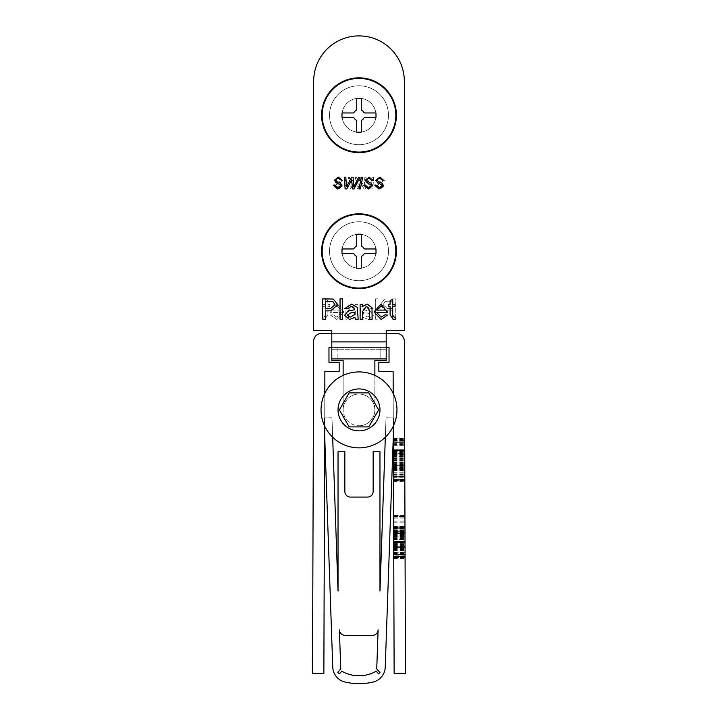 <?xml version="1.0" encoding="UTF-8"?>
<svg xmlns="http://www.w3.org/2000/svg" width="718" height="718" viewBox="0 0 718 718"><rect width="100%" height="100%" fill="white"/><g stroke="black" fill="none" stroke-linecap="round" stroke-linejoin="round"><path stroke-width="0.54" stroke-dasharray="3.59 2.69" d="M393.644 526.886L393.742 556.899L393.644 526.895L404.979 526.859L405.078 556.306L404.979 526.303L405.078 557.895L404.988 528.825L405.087 558.658L404.943 516.96L405.078 558.128L404.979 526.886L393.644 526.922L393.751 558.101L393.608 517.005L393.751 558.703L393.608 516.646L393.742 557.339L393.644 526.922L404.979 526.895L393.644 526.895L404.979 526.85M405.078 555.831L393.742 555.876L405.078 555.885M393.742 556.082L393.608 515.389L393.742 556.63L393.724 550.724L393.742 556.082L405.078 556.037L404.943 515.353L405.078 556.594L405.06 550.688L405.078 556.046L393.742 556.082M393.608 515.389L404.943 515.353L393.608 515.398M393.356 440.664L393.491 481.356L393.356 440.664L404.692 440.619L404.826 481.32L404.692 440.619M393.356 440.457L393.491 481.15L393.356 440.457L404.692 440.421L404.826 481.114L404.692 440.421M393.455 469.922L404.79 469.886L393.455 469.94M393.491 479.938L393.392 450.949L393.491 479.947L404.817 479.902L404.728 450.913L404.817 479.911L393.491 479.947M393.392 450.949L393.491 480.719L393.347 438.779L393.491 480.378L393.392 450.958L404.728 450.913L404.826 480.683L404.719 450.464L404.826 480.548L404.728 450.922L393.392 450.958L404.728 450.931M393.365 442.36L393.374 445.716L393.365 442.396L404.692 442.324L404.683 439.03L404.71 445.636L404.692 442.324L393.365 442.378L404.692 442.36L404.683 439.066L404.71 445.672L404.692 442.36L393.365 442.423M393.347 438.779L404.683 438.743L404.817 479.983L404.683 438.743L393.347 438.788M393.491 479.705L393.392 450.249L393.491 479.723L404.817 479.669L404.719 450.213L404.817 479.678L393.491 479.723M393.392 450.724L404.728 450.68L404.817 479.642L404.719 450.096L404.746 456.011L404.728 450.644L393.392 450.733M404.979 527.694L393.644 527.73L393.608 516.054L393.661 531.338L393.644 527.73L404.979 527.712L404.943 516.018L405.078 556.71L404.979 527.694L393.644 527.784L404.979 527.739M393.742 556.737L393.661 531.311L393.742 556.746L405.078 556.701L404.943 516.502L405.078 557.653L405.033 542.44L405.078 556.71L393.742 556.746L393.644 526.752L393.742 557.572L393.697 542.476L393.742 556.755L405.078 556.71M393.661 531.311L404.988 531.302M393.608 516.054L404.943 516.018L393.608 516.062M393.742 556.917L405.078 556.881M393.742 556.989L405.078 556.953L393.742 556.98M393.608 516.538L393.751 557.689L393.608 516.538L404.943 516.511L393.608 516.538M405.078 557.186L393.742 557.222L405.078 557.195M405.078 557.823L393.751 557.859L405.078 557.814M405.078 557.94L393.751 557.985L405.078 557.994M393.482 479.121L393.347 438.438L393.482 479.202L393.437 465.776L393.482 479.139L404.817 479.085L404.683 438.402L404.817 479.166L404.772 465.74L404.817 479.094L393.482 479.139M393.617 517.902L393.751 558.595L393.617 517.902L404.943 517.857L405.087 558.559L404.943 517.857M393.715 547.367L405.042 547.331L393.715 547.376M393.652 528.349L404.979 528.295L404.943 516.601L404.997 531.885L404.979 528.286L393.652 528.349L404.979 528.331M393.608 516.646L404.943 516.601L393.608 516.655M393.123 371.359L394.137 673.43L405.464 673.385L404.36 341.301A7.934 7.934 0 0 0 396.426 333.394L321.574 333.394A7.934 7.934 0 0 0 313.64 341.301L312.536 673.385L323.863 673.43L324.877 371.359L339.165 371.359L339.165 362.294L328.97 362.294L328.97 347.557L389.03 347.557L389.03 362.294L378.835 362.294L378.835 371.359L393.123 371.359M393.204 393.41L393.311 426.151M393.491 480.656L404.826 480.62L393.491 480.647M404.826 480.674L393.491 480.71L404.826 480.683M393.751 558.155L393.697 542.44L393.751 558.164L405.078 558.128L393.751 558.155M393.652 529.031L404.988 528.995L393.652 529.049M393.617 518.1L393.751 558.801L393.617 518.1L404.952 518.064L405.087 558.757L404.952 518.064M393.715 547.619L393.644 526.222L393.733 552.663L393.715 547.619L405.051 547.574L405.078 556.19L404.979 526.186L405.06 552.627L405.051 547.574L393.715 547.583L405.051 547.529M393.742 556.665L393.644 527.209L393.742 556.683L405.078 556.63L404.979 527.174L405.078 556.638L393.742 556.683M393.644 527.685L404.979 527.658M393.742 556.441L393.608 515.757L393.742 556.522L393.652 530.548L393.742 556.45L405.078 556.405L404.943 515.721L405.078 557.536L404.979 526.958L405.078 556.486L404.988 530.512L405.078 556.414L393.742 556.45M404.943 515.73L393.608 515.766L404.943 515.721M404.728 450.644L393.392 450.689L393.491 480.145L393.392 450.141L393.41 456.047L393.392 450.689L404.728 450.662M393.491 479.687L404.817 479.642L393.491 479.669M393.437 464.079L393.491 479.768L393.437 464.079L404.764 464.043L404.719 450.186L404.817 479.732L404.764 464.043M393.392 450.312L404.719 450.276L393.392 450.312L404.719 450.303L404.737 454.575L404.719 449.827L404.826 480.333L404.683 439.093L404.746 456.065L404.719 450.339L393.392 450.348L404.719 450.348L404.817 479.409L404.719 450.348M404.719 450.204L393.392 450.24L404.719 450.213M393.356 441.812L393.347 438.752L393.374 444.855L393.356 441.812L404.692 441.776L404.683 438.716L404.701 444.819L404.692 441.776L393.356 441.83M393.383 449.89L393.491 481.257L393.356 439.56L393.383 449.89L404.719 449.827L404.826 481.222L404.683 439.524L404.719 449.845L393.383 449.89M393.491 480.486L404.826 480.45L393.491 480.477M393.392 451.425L404.728 451.38L393.392 451.434M393.742 555.992L405.078 555.956L393.742 555.983M393.491 480.423L404.826 480.333M386.203 358.892L386.203 347.557L386.203 358.892L380.127 358.892L386.203 358.892L386.203 330.558L386.203 341.894L331.797 341.894L331.797 330.558L331.797 347.557L331.797 330.558L313.667 330.558L313.667 81.233A45.333 45.333 0 0 1 359 35.9A45.333 45.333 0 0 1 404.333 81.233L404.333 330.558L386.203 330.558L404.333 330.558L386.203 330.558L386.203 347.557L331.797 347.557L386.203 347.557L380.127 347.557L380.127 358.892L331.797 358.892L386.203 358.892L386.203 349.262L331.797 349.262L386.203 349.262L386.203 360.598L374.868 360.598L374.868 409.897A15.868 15.868 0 0 0 359 394.029A15.868 15.868 0 0 0 343.132 409.897L343.132 375.397M386.203 333.394L331.797 333.394M324.689 426.151L324.796 393.41M393.392 451.595L404.728 451.55M393.491 480.575L404.826 480.539L393.491 480.548M393.392 451.604L404.728 451.568M393.41 456.639L404.746 456.603M393.392 452.582L404.728 452.537M393.392 451.128L404.728 451.092M393.419 458.156L404.746 458.12L393.419 458.165M393.392 451.191L404.728 451.155M393.401 454.754L404.737 454.718M393.401 454.682L404.737 454.647L393.401 454.656M393.491 480.593L404.826 480.548M393.661 531.93L404.997 531.921M393.661 531.912L404.997 531.867L393.661 531.867M405.078 557.303L393.742 557.321M393.652 528.322L404.979 528.286M393.644 527.927L404.979 527.883M393.661 532.684L404.997 532.648L393.661 532.702M393.661 532.738L404.997 532.702M393.697 543.068L393.661 531.482L393.733 554.368L393.697 543.068L405.033 543.014L404.997 531.446L405.069 554.332L405.033 543.032L393.697 543.068L405.033 543.032M393.751 557.931L405.078 557.877M393.697 542.952L405.033 542.835M393.617 517.956L404.952 517.911M393.626 522.022L404.961 521.986M393.626 521.977L404.961 521.941M393.661 532.406L404.997 532.361M393.661 531.643L404.997 531.607M393.706 544.666L405.033 544.63L393.706 544.702M393.751 558.595L405.087 558.559M393.733 554.529L405.069 554.493M393.706 544.504L405.033 544.459M393.67 535.718L405.006 535.673M393.679 537.719L405.015 537.683M393.67 535.601L405.006 535.529M393.644 527.326L404.979 527.29L393.644 527.335M393.706 546.174L405.042 546.138M393.733 554.377L405.069 554.341L393.733 554.368M393.751 558.703L405.087 558.658M393.706 546.407L405.042 546.371M393.644 527.138L404.979 527.102M393.608 517.005L404.943 516.96M393.347 438.438L404.683 438.402M393.347 438.456L404.683 438.42M393.428 461.97L404.764 461.934M393.392 450.195L404.719 450.159M393.437 463.891L404.764 463.855M393.482 479.202L404.817 479.166M393.482 479.184L404.817 479.148M393.437 465.776L404.772 465.74M393.67 534.084L404.997 534.048M393.652 530.019L404.988 529.983L393.652 530.019M393.652 528.574L404.979 528.529M393.652 528.636L404.979 528.601M404.997 532.128L393.661 532.164L404.997 532.155M393.751 558.101L405.078 558.057L393.751 558.083M393.661 532.128L404.997 532.092L393.661 532.119M393.652 528.861L404.988 528.825M393.652 528.879L404.988 528.834M393.67 533.914L404.997 533.878M393.652 529.848L404.988 529.812M393.652 528.403L404.979 528.358M393.67 535.431L405.006 535.395M393.652 528.466L404.979 528.43M393.661 532.02L404.997 531.984M393.617 518.154L404.952 518.118M393.626 522.228L404.961 522.183M393.626 522.183L404.961 522.139M393.661 532.603L404.997 532.568M393.706 544.872L405.042 544.827M393.751 558.801L405.087 558.757M393.733 554.727L405.069 554.691M393.67 535.915L405.006 535.879M393.679 537.926L405.015 537.881M393.724 552.205L405.06 552.169M393.751 557.689L405.078 557.653M393.697 542.557L405.033 542.521L393.697 542.566L405.033 542.566L405.069 554.099L404.988 531.212L405.033 542.575L393.697 542.611L393.733 554.134L405.069 554.099M393.688 539.739L393.661 531.132L393.67 533.824L404.997 533.806L405.024 539.774L404.988 531.087L404.997 533.779L393.67 533.824L393.688 539.739L405.024 539.703M393.715 547.942L405.051 547.906M393.733 554.009L405.069 553.973M393.724 549.611L405.051 549.575M393.742 557.572L405.078 557.536M393.661 532.935L404.997 532.9L393.661 532.935M393.644 527.568L404.979 527.533M393.661 533.312L404.997 533.277M393.697 543.382L405.033 543.346M393.697 543.293L405.033 543.257M393.661 533.16L404.997 533.124M393.644 527.461L404.979 527.425M393.679 536.75L405.006 536.705M393.661 531.015L404.988 530.979M393.679 538.662L405.015 538.626M393.715 547.708L405.051 547.672M393.733 553.775L405.069 553.74M393.715 549.387L405.051 549.342M393.697 542.368L405.033 542.332L393.697 542.35M393.661 533.079L404.997 533.043L393.661 533.061M393.697 543.149L405.033 543.113L393.697 543.176M393.733 554.134L393.661 531.248L404.988 531.257M393.67 533.779L393.626 521.071L393.644 527.209L404.979 527.174L404.997 533.743L404.961 521.035L404.979 527.174L393.644 527.209L393.67 533.779L404.997 533.743M393.652 528.215L404.979 528.179M393.661 530.764L404.988 530.728M405.015 536.938L393.679 536.974L405.015 536.956M393.644 527.102L404.979 527.066M393.697 542.261L405.033 542.225L404.988 530.629L405.033 542.207L393.697 542.243L393.652 530.665L393.733 553.542L393.697 542.243L405.033 542.198M393.742 557.105L405.078 557.069M393.697 542.135L405.024 542.099M393.644 526.994L404.979 526.958M393.742 556.522L405.078 556.486L393.742 556.513M393.679 536.283L405.006 536.247M393.652 530.548L404.988 530.512M393.679 538.195L405.015 538.159M393.401 454.997L404.737 454.961L393.401 454.961M393.392 451.254L404.728 451.209M393.401 454.323L404.737 454.288M393.401 453.803L404.737 453.767M393.419 460.032L404.755 459.996M393.473 474.661L404.799 474.616M393.491 480.145L404.817 480.1M393.437 465.013L404.772 464.968L393.437 464.995M393.392 450.141L404.719 450.096M393.41 456.047L404.746 456.011M393.482 479.462L404.817 479.418L393.482 479.445M393.482 479.471L404.817 479.436M393.41 455.742L404.737 455.706M393.392 450.015L404.719 449.98M393.401 453.579L393.473 476.456L393.437 465.111L404.772 465.085L404.737 453.534L404.808 476.42L404.772 465.076L393.437 465.111L393.401 453.579L404.737 453.534M393.491 480.019L404.817 479.983M393.464 474.104L404.799 474.068M393.401 453.947L404.737 453.911L404.808 476.779L404.737 453.893L393.401 453.947M393.392 450.464L404.719 450.419M393.473 475.828L404.808 475.792M393.473 475.881L404.808 475.846M393.482 479.373L404.817 479.328L393.482 479.337M393.401 454L404.737 453.964M393.482 479.328L404.817 479.283M393.401 454.62L404.737 454.575M393.392 450.868L404.728 450.832M393.401 453.426L404.737 453.381M393.419 459.646L404.755 459.61M393.455 470.461L404.79 470.425M393.473 476.205L404.808 476.169M393.455 470.811L404.79 470.775M393.437 464.429L404.772 464.384M393.491 479.768L404.817 479.732M393.347 439.066L404.683 439.03M393.374 445.672L404.71 445.636L393.374 445.716M393.347 439.102L404.683 439.066M393.392 450.509L404.719 450.464M393.41 457.133L404.746 457.097M393.401 454.063L404.737 454.027M393.41 457.958L404.746 457.913M393.419 460.588L404.755 460.552M393.437 463.586L404.764 463.55M393.446 467.678L404.781 467.633M393.464 472.157L404.799 472.121M404.826 480.504L393.491 480.539L404.826 480.468M393.401 453.929L393.473 476.581L404.808 476.519L404.772 465.022L404.808 476.546L393.473 476.581L393.437 465.246L404.772 465.237L393.437 465.246L393.473 476.815L393.437 465.47L404.772 465.444L393.437 465.47L393.401 453.929L404.737 453.893M393.464 473.88L404.799 473.835M404.808 476.905L393.482 476.94L404.808 476.914M393.464 472.3L404.799 472.264M393.455 469.536L404.79 469.491M393.446 466.529L404.772 466.494M393.428 462.554L404.764 462.518M393.419 458.084L404.746 458.048M393.347 438.752L404.683 438.716M393.374 444.855L404.701 444.819M393.491 479.812L404.817 479.777M393.491 479.83L404.817 479.786M393.347 439.129L404.683 439.093L393.356 439.147M393.41 456.101L404.746 456.065M393.392 450.374L404.719 450.339M393.473 474.463L404.799 474.427M393.356 440.511L404.692 440.475M393.374 444.577L404.701 444.541M393.374 444.532L404.701 444.496M393.401 454.207L404.737 454.171M393.446 467.221L404.781 467.185M393.491 481.15L404.826 481.114M393.482 477.084L404.808 477.048M393.446 467.059L404.781 467.023M393.419 458.272L404.746 458.237M393.419 460.274L404.755 460.238M393.446 468.728L404.781 468.692M393.491 481.257L404.826 481.222M393.455 468.971L404.781 468.926M393.419 458.12L404.746 458.084M393.383 449.701L404.719 449.656M393.356 439.56L404.683 439.524M393.356 440.717L404.692 440.672M393.374 444.783L404.701 444.747M393.374 444.738L404.701 444.702M393.401 455.167L404.737 455.122M393.401 454.404L404.737 454.368M393.446 467.427L404.781 467.391M393.491 481.356L404.826 481.32M393.455 470.128L404.79 470.093L393.455 470.137M393.482 477.29L404.808 477.255M393.446 467.265L404.781 467.221M393.419 458.479L404.746 458.434M393.419 460.48L404.755 460.444M393.41 456.469L404.746 456.433M393.392 452.412L404.728 452.367M393.41 457.985L404.746 457.949M393.392 451.021L404.728 450.985M393.401 454.584L404.737 454.548M393.401 454.512L404.737 454.476M393.661 531.042L404.988 531.006M393.67 533.519L404.997 533.483M393.652 530.458L404.988 530.414M393.67 534.345L405.006 534.309M393.688 539.981L405.024 539.936M393.697 544.065L405.033 544.029M393.715 548.552L405.051 548.507M393.733 552.941L405.069 552.905M393.724 550.266L405.06 550.23M393.733 553.336L405.069 553.3M393.715 548.687L405.051 548.651M393.706 545.922L405.042 545.886M393.688 538.94L405.015 538.904M393.67 534.47L405.006 534.434M393.715 547.125L405.042 547.089M393.733 553.192L405.069 553.156M393.715 548.794L405.051 548.758M393.697 541.785L405.024 541.74M393.644 526.752L404.979 526.716M393.661 532.496L404.997 532.46M393.697 542.476L405.033 542.44M393.661 532.361L404.997 532.325M393.644 526.626L404.979 526.59M393.652 530.189L393.733 553.075L393.697 541.722L405.024 541.695L404.988 530.153L405.069 553.031L405.024 541.686L393.697 541.722L393.652 530.189L404.988 530.153M393.742 556.63L405.078 556.594M393.724 550.724L405.06 550.688M393.644 526.465L404.979 526.429M393.67 535.754L405.006 535.718M393.679 537.665L405.015 537.629M393.724 550.859L405.06 550.823M393.742 556.342L405.078 556.306M405.024 541.157L393.688 541.192L405.024 541.175M393.644 526.339L404.979 526.303M393.661 532.244L404.997 532.209M393.644 526.222L404.979 526.186M393.67 534.901L405.006 534.865M393.652 529.785L404.988 529.74M393.688 541.103L405.024 541.067M393.733 552.663L405.06 552.627M393.724 549.575L405.051 549.539M393.742 556.226L405.078 556.19M393.688 541.408L405.024 541.372M405.024 541.408L404.988 529.857L405.06 552.743L405.024 541.408L393.688 541.444L393.652 529.893L393.688 541.264L405.024 541.219M393.652 529.893L404.988 529.857M393.688 541.264L393.733 552.779L405.06 552.743M393.733 552.779L393.688 541.444M393.733 553.075L405.069 553.031M393.697 541.534L405.024 541.498M405.015 538.877L404.988 530.27L405.015 538.877L393.688 538.994L393.652 530.306L404.988 530.27M393.688 538.994L405.015 538.958M393.652 530.306L393.661 532.998L404.997 532.962M393.661 532.998L393.688 538.922M404.719 449.701L404.746 456.298L404.719 449.701L393.383 449.737L393.365 443.625L393.383 449.764L404.719 449.728M393.365 443.625L404.701 443.589M393.383 449.764L393.41 456.343L404.746 456.298M393.41 456.343L393.383 449.737M404.781 468.755L404.808 477.147L404.781 468.755L393.455 468.791L393.419 460.409L393.455 469.096L404.781 469.06M393.419 460.409L404.755 460.373M393.455 469.096L393.482 477.192L404.808 477.147M393.482 477.192L393.455 468.791M393.473 476.815L404.808 476.779M393.473 476.456L404.808 476.42M393.437 464.923L404.772 464.887M404.772 464.986L393.437 465.022L404.772 465.022M393.401 453.695L404.737 453.659M393.697 542.171L405.024 542.135L393.697 542.189M393.652 530.665L404.988 530.629M393.733 553.542L405.069 553.506M405.024 539.469L404.988 530.862L405.024 539.469L393.688 539.577L393.661 530.898L404.988 530.862M393.688 539.577L405.024 539.541M393.661 530.898L393.67 533.591L404.997 533.555M393.67 533.591L393.688 539.505M393.661 531.132L404.988 531.087M393.688 539.81L405.024 539.774M393.661 531.248L393.697 542.611M393.697 542.79L405.033 542.754M393.626 521.071L404.961 521.035M393.644 527.183L404.979 527.147M405.042 546.201L405.015 537.809L405.069 554.592L405.042 546.201L393.706 546.236L393.679 537.854L393.706 546.542L405.042 546.506M393.679 537.854L405.015 537.809M393.706 546.542L393.733 554.628L405.069 554.592M393.733 554.628L393.706 546.236M393.697 542.987L405.033 542.952M393.661 531.482L404.997 531.446M359 447.861A37.964 37.964 0 0 0 396.964 409.897A37.964 37.964 0 0 0 359 371.924A37.964 37.964 0 0 0 321.036 409.897A37.964 37.964 0 0 0 359 447.861M374.868 375.397L374.868 409.897A15.868 15.868 0 0 1 359 425.756A15.868 15.868 0 0 0 374.868 409.897A15.868 15.868 0 0 0 359 394.029A15.868 15.868 0 0 0 343.132 409.897A15.868 15.868 0 0 0 359 425.756A15.868 15.868 0 0 1 343.132 409.897L343.132 360.598L331.797 360.598L331.797 349.262L331.797 358.892L380.127 358.892L380.127 347.557L386.203 347.557L386.203 341.894L331.797 341.894L331.797 358.892M349.181 426.896L368.819 426.896L378.628 409.897L368.819 392.89L349.181 392.89L339.372 409.897L349.181 426.896M332.667 437.235L332.021 418.836A1.131 1.131 0 0 0 330.845 417.741L325.182 417.939A1.131 1.131 0 0 0 324.096 419.115L332.757 667.157A15.868 15.868 0 0 0 345.098 682.073A62.897 62.897 0 0 0 372.884 682.1A15.868 15.868 0 0 0 385.243 667.175L393.904 419.132A1.131 1.131 0 0 0 392.818 417.957L387.155 417.759A1.131 1.131 0 0 0 385.979 418.854L379.966 591.031L379.966 451.748L373.163 451.748L373.163 491.408A5.663 5.663 0 0 1 367.499 497.071L350.501 497.071A5.663 5.663 0 0 1 344.837 491.408L344.837 451.748L338.034 451.748L338.034 591.031L332.021 418.836A1.131 1.131 0 0 0 330.845 417.741L325.182 417.939A1.131 1.131 0 0 0 324.096 419.115L324.312 425.316M393.688 425.316L393.904 419.132A1.131 1.131 0 0 0 392.818 417.957L387.155 417.759A1.131 1.131 0 0 0 385.979 418.854L385.333 437.235M339.39 629.874A5.663 5.663 0 0 0 345.053 635.34L372.445 635.34A5.663 5.663 0 0 0 378.108 629.874L376.744 668.898L379.966 672.56L378.548 673.816L376.223 671.186A33.997 33.997 0 0 1 359 675.719A33.997 33.997 0 0 1 341.777 671.186L339.452 673.816L337.756 672.317L340.754 668.916L339.39 629.874M329.535 115.23A29.465 29.465 0 0 0 359 144.695A29.465 29.465 0 0 0 388.465 115.23A29.465 29.465 0 0 0 359 85.765A29.465 29.465 0 0 0 329.535 115.23A29.465 29.465 0 0 0 359 144.695A29.465 29.465 0 0 0 388.465 115.23A29.465 29.465 0 0 0 359 85.765A29.465 29.465 0 0 0 329.535 115.23A29.465 29.465 0 0 1 359 85.765A29.465 29.465 0 0 1 388.465 115.23A29.465 29.465 0 0 1 359 144.695A29.465 29.465 0 0 1 329.535 115.23A29.465 29.465 0 0 1 359 85.765A29.465 29.465 0 0 1 388.465 115.23A29.465 29.465 0 0 1 359 144.695A29.465 29.465 0 0 1 329.535 115.23M329.535 251.228A29.465 29.465 0 0 0 359 280.693A29.465 29.465 0 0 0 388.465 251.228A29.465 29.465 0 0 0 359 221.763A29.465 29.465 0 0 0 329.535 251.228A29.465 29.465 0 0 0 359 280.693A29.465 29.465 0 0 0 388.465 251.228A29.465 29.465 0 0 0 359 221.763A29.465 29.465 0 0 0 329.535 251.228A29.465 29.465 0 0 1 359 221.763A29.465 29.465 0 0 1 388.465 251.228A29.465 29.465 0 0 1 359 280.693A29.465 29.465 0 0 1 329.535 251.228A29.465 29.465 0 0 1 359 221.763A29.465 29.465 0 0 1 388.465 251.228A29.465 29.465 0 0 1 359 280.693A29.465 29.465 0 0 1 329.535 251.228M337.873 347.557L337.873 358.892L337.873 347.557M325.577 319.232L322.705 319.232L322.705 298.85L333.215 299.047L337.855 304.71L330.567 310.867L325.577 310.867L325.577 319.232M330.442 301.201L325.577 301.201L325.577 308.516L330.495 308.516L334.983 304.791L332.793 301.38L330.442 301.201M342.666 319.232L340.054 319.232L340.054 298.85L342.666 298.85L342.666 319.232M355.563 319.232L354.782 317.401L349.469 319.492L344.595 315.283L348.059 311.056L354.512 309.826L353.848 307.214L351.138 306.424L347.467 308.776L344.855 308.516L351.605 304.082L357.268 307.34L358.174 319.232L355.563 319.232M354.118 314.996L354.521 312.177L350.59 312.985L347.207 315.13L350.061 317.141L354.118 314.996M362.725 319.232L360.113 319.232L360.113 304.342L362.725 304.342L362.725 306.415L367.257 304.082L371.996 307.681L372.13 319.232L369.519 319.232L369.519 310.338L366.53 306.424L362.725 311.244L362.725 319.232M381.123 317.141L385.001 314.789L387.558 315.049L381.079 319.492L374.06 311.908L380.944 304.082L387.639 311.765L387.63 312.438L376.672 312.438L381.123 317.141M380.926 306.424L376.672 310.086L385.027 310.086L384.076 307.681L380.926 306.424M394.038 317.141L395.062 317.078L395.322 319.268L393.482 319.492L390.098 315.04L390.098 306.694L388.267 306.694L388.267 304.342L390.098 304.342L390.098 300.716L392.71 299.226L392.71 304.342L395.062 304.342L395.062 306.694L392.71 306.694L392.71 315.139L394.038 317.141M337.541 189.049L333.143 185.163L334.489 185.02L337.631 187.703L340.61 185.747L340.206 184.777L336.06 182.677L334.489 180.182L338.429 177.104L342.549 180.658L341.203 180.783L341.113 180.012L338.375 178.45L336.374 179.006L335.827 180.128L336.868 181.528L340.61 183.296L341.947 185.657L337.541 189.049M346.812 188.897L345.089 188.897L344.487 177.256L345.834 177.256L346.507 186.806L351.542 177.256L353.148 177.256L353.821 186.958L358.596 177.256L360.086 177.256L354.046 188.897L352.403 188.897L351.73 179.491L346.812 188.897M360.337 188.897L358.964 188.897L361.351 177.256L362.725 177.256L360.337 188.897M368.289 189.049L363.891 185.163L365.238 185.02L368.379 187.703L371.359 185.747L370.955 184.777L366.808 182.677L365.238 180.182L369.178 177.104L373.297 180.658L371.951 180.783L371.861 180.012L369.124 178.45L367.122 179.006L366.584 180.128L367.616 181.528L371.368 183.296L372.696 185.657L368.289 189.049M379.041 189.049L374.643 185.163L375.981 185.02L379.122 187.703L382.102 185.747L381.707 184.777L377.551 182.677L375.981 180.182L379.921 177.104L384.04 180.658L382.703 180.783L382.613 180.012L379.867 178.45L377.874 179.006L377.327 180.128L378.368 181.528L382.111 183.296L383.448 185.657L379.041 189.049M396.399 115.23A37.399 37.399 0 0 1 359 152.629A37.399 37.399 0 0 1 321.601 115.23A37.399 37.399 0 0 1 359 77.831A37.399 37.399 0 0 1 396.399 115.23M396.399 251.228A37.399 37.399 0 0 1 359 288.627A37.399 37.399 0 0 1 321.601 251.228A37.399 37.399 0 0 1 359 213.829A37.399 37.399 0 0 1 396.399 251.228M355.275 311.244L355.275 319.232L357.887 319.232L357.887 304.342L355.275 304.342L355.275 306.415L350.743 304.082L346.004 307.681L345.87 319.232L348.481 319.232L348.481 310.338L351.47 306.424L355.275 311.244L355.275 319.232L357.887 319.232L357.887 304.342L355.275 304.342L355.275 306.415L350.743 304.082L346.004 307.681L345.87 319.232L348.481 319.232L348.481 310.338L351.47 306.424L355.275 311.244M359.826 319.232L362.437 319.232L363.218 317.401L368.531 319.492L373.405 315.283L369.941 311.056L363.488 309.826L364.152 307.214L366.862 306.424L370.533 308.776L373.145 308.516L366.395 304.082L360.732 307.34L359.826 319.232L362.437 319.232L363.218 317.401L368.531 319.492L373.405 315.283L369.941 311.056L363.488 309.826L364.152 307.214L366.862 306.424L370.533 308.776L373.145 308.516L366.395 304.082L360.732 307.34L359.826 319.232M313.667 330.558L331.797 330.558L313.667 330.558L313.667 81.233A45.333 45.333 0 0 1 359 35.9A45.333 45.333 0 0 1 404.333 81.233A45.333 45.333 0 0 0 359 35.9A45.333 45.333 0 0 0 313.667 81.233M404.333 330.558L404.333 81.233M392.423 310.867L392.423 319.232L395.295 319.232L395.295 298.85L384.785 299.047L380.145 304.71L387.433 310.867L392.423 310.867L392.423 319.232L395.295 319.232L395.295 298.85L384.785 299.047L380.145 304.71L387.433 310.867L392.423 310.867M375.334 298.85L375.334 319.232L377.946 319.232L377.946 298.85L375.334 298.85L375.334 319.232L377.946 319.232L377.946 298.85L375.334 298.85M341.328 312.438L336.877 317.141L332.999 314.789L330.442 315.049L336.921 319.492L343.94 311.908L337.056 304.082L330.37 312.438L341.328 312.438L336.877 317.141L332.999 314.789L330.442 315.049L336.921 319.492L343.94 311.908L337.056 304.082L330.37 312.438L341.328 312.438M325.29 315.139L323.962 317.141L322.938 317.078L322.678 319.268L324.518 319.492L327.902 315.04L327.902 306.694L329.733 306.694L329.733 304.342L327.902 304.342L327.902 300.716L325.29 299.226L325.29 304.342L322.938 304.342L322.938 306.694L325.29 306.694L325.29 315.139L323.962 317.141L322.938 317.078L322.678 319.268L324.518 319.492L327.902 315.04L327.902 306.694L329.733 306.694L329.733 304.342L327.902 304.342L327.902 300.716L325.29 299.226L325.29 304.342L322.938 304.342L322.938 306.694L325.29 306.694L325.29 315.139M376.053 185.657L380.459 189.049L384.857 185.163L383.511 185.02L380.369 187.703L377.39 185.747L377.794 184.777L381.94 182.677L383.511 180.182L379.571 177.104L375.451 180.415L376.797 180.783L376.887 180.012L379.625 178.45L381.626 179.006L382.173 180.128L381.132 181.528L377.39 183.296L376.053 185.657L380.459 189.049L384.857 185.163L383.511 185.02L380.369 187.703L377.39 185.747L377.794 184.777L381.94 182.677L383.511 180.182L379.571 177.104L375.451 180.658L376.797 180.783L376.887 180.012L379.625 178.45L381.626 179.006L382.173 180.128L381.132 181.528L377.39 183.296L376.053 185.657M367.149 181.394L371.188 188.897L372.911 188.897L373.513 177.256L372.166 177.256L371.493 186.806L366.458 177.256L364.852 177.256L364.179 186.958L359.404 177.256L357.914 177.256L363.954 188.897L365.597 188.897L366.27 179.491L371.188 188.897L372.911 188.897L373.513 177.256L372.166 177.256L371.493 186.806L366.458 177.256L364.852 177.256L364.179 186.958L359.404 177.256L357.914 177.256L363.954 188.897L365.597 188.897L366.27 179.491L367.149 181.394M355.275 177.256L357.663 188.897L359.036 188.897L356.649 177.256L355.275 177.256L357.663 188.897L359.036 188.897L356.649 177.256L355.275 177.256M345.304 185.657L349.711 189.049L354.109 185.163L352.762 185.02L349.621 187.703L346.641 185.747L347.045 184.777L351.192 182.677L352.762 180.182L348.822 177.104L344.703 180.415L346.049 180.783L346.139 180.012L348.876 178.45L350.878 179.006L351.416 180.128L350.384 181.528L346.632 183.296L345.304 185.657L349.711 189.049L354.109 185.163L352.762 185.02L349.621 187.703L346.641 185.747L347.045 184.777L351.192 182.677L352.762 180.182L348.822 177.104L344.703 180.658L346.049 180.783L346.139 180.012L348.876 178.45L350.878 179.006L351.416 180.128L350.384 181.528L346.632 183.296L345.304 185.657M334.552 185.657L338.959 189.049L343.357 185.163L342.019 185.02L338.878 187.703L335.898 185.747L336.293 184.777L340.449 182.677L342.019 180.182L338.079 177.104L333.96 180.415L335.297 180.783L335.387 180.012L338.133 178.45L340.126 179.006L340.673 180.128L339.632 181.528L335.889 183.296L334.552 185.657L338.959 189.049L343.357 185.163L342.019 185.02L338.878 187.703L335.898 185.747L336.293 184.777L340.449 182.677L342.019 180.182L338.079 177.104L333.96 180.658L335.297 180.783L335.387 180.012L338.133 178.45L340.126 179.006L340.673 180.128L339.632 181.528L335.889 183.296L334.552 185.657M331.797 347.557L386.203 347.557M387.558 301.201L392.423 301.201L392.423 308.516L387.505 308.516L383.017 304.791L385.207 301.38L392.423 301.201L392.423 308.516L387.505 308.516L383.017 304.791L385.207 301.38L387.558 301.201M363.882 314.996L363.479 312.177L367.41 312.985L370.793 315.13L367.939 317.141L363.882 314.996L363.479 312.177L367.41 312.985L370.793 315.13L367.939 317.141L363.882 314.996M337.074 306.424L341.328 310.086L332.972 310.086L333.924 307.681L337.074 306.424L341.328 310.086L332.972 310.086L333.924 307.681L337.074 306.424M375.999 115.23A16.999 16.999 0 0 0 359 98.231A16.999 16.999 0 0 0 342.001 115.23A16.999 16.999 0 0 0 359 132.229A16.999 16.999 0 0 0 375.999 115.23A16.999 16.999 0 0 0 359 98.231A16.999 16.999 0 0 0 342.001 115.23A16.999 16.999 0 0 0 359 132.229A16.999 16.999 0 0 0 375.999 115.23A16.999 16.999 0 0 1 359 132.229A16.999 16.999 0 0 1 342.001 115.23A16.999 16.999 0 0 1 359 98.231A16.999 16.999 0 0 1 375.999 115.23A16.999 16.999 0 0 1 359 132.229A16.999 16.999 0 0 1 342.001 115.23A16.999 16.999 0 0 1 359 98.231A16.999 16.999 0 0 1 375.999 115.23M353.112 112.968L342.001 112.968L342.001 117.501L353.112 117.501A1.131 1.131 0 0 1 354.091 118.066A5.663 5.663 0 0 0 356.164 120.139A1.131 1.131 0 0 1 356.729 121.118L356.729 132.229L361.271 132.229L361.271 121.118A1.131 1.131 0 0 1 361.836 120.139A5.663 5.663 0 0 0 363.909 118.066A1.131 1.131 0 0 1 364.888 117.501L375.999 117.501L375.999 112.968L364.888 112.968A1.131 1.131 0 0 1 363.909 112.403A5.663 5.663 0 0 0 361.836 110.321A1.131 1.131 0 0 1 361.271 109.342L361.271 98.231L356.729 98.231L356.729 109.342A1.131 1.131 0 0 1 356.164 110.321A5.663 5.663 0 0 0 354.091 112.403A1.131 1.131 0 0 1 353.112 112.968A1.131 1.131 0 0 0 354.091 112.403A5.663 5.663 0 0 1 356.164 110.321A1.131 1.131 0 0 0 356.729 109.342L356.729 98.231L361.271 98.231L361.271 109.342A1.131 1.131 0 0 0 361.836 110.321A5.663 5.663 0 0 1 363.909 112.403A1.131 1.131 0 0 0 364.888 112.968L375.999 112.968L375.999 117.501L364.888 117.501A1.131 1.131 0 0 0 363.909 118.066A5.663 5.663 0 0 1 361.836 120.139A1.131 1.131 0 0 0 361.271 121.118L361.271 132.229L356.729 132.229L356.729 121.118A1.131 1.131 0 0 0 356.164 120.139A5.663 5.663 0 0 1 354.091 118.066A1.131 1.131 0 0 0 353.112 117.501L342.001 117.501L342.001 112.968L353.112 112.968A1.131 1.131 0 0 0 354.091 112.403A5.663 5.663 0 0 1 356.164 110.321A1.131 1.131 0 0 0 356.729 109.342L356.729 98.231L361.271 98.231L361.271 109.342A1.131 1.131 0 0 0 361.836 110.321A5.663 5.663 0 0 1 363.909 112.403A1.131 1.131 0 0 0 364.888 112.968L375.999 112.968L375.999 117.501L364.888 117.501A1.131 1.131 0 0 0 363.909 118.066A5.663 5.663 0 0 1 361.836 120.139A1.131 1.131 0 0 0 361.271 121.118L361.271 132.229L356.729 132.229L356.729 121.118A1.131 1.131 0 0 0 356.164 120.139A5.663 5.663 0 0 1 354.091 118.066A1.131 1.131 0 0 0 353.112 117.501L342.001 117.501L342.001 112.968L353.112 112.968M375.999 251.228A16.999 16.999 0 0 0 359 234.23A16.999 16.999 0 0 0 342.001 251.228A16.999 16.999 0 0 0 359 268.227A16.999 16.999 0 0 0 375.999 251.228A16.999 16.999 0 0 0 359 234.23A16.999 16.999 0 0 0 342.001 251.228A16.999 16.999 0 0 0 359 268.227A16.999 16.999 0 0 0 375.999 251.228A16.999 16.999 0 0 1 359 268.227A16.999 16.999 0 0 1 342.001 251.228A16.999 16.999 0 0 1 359 234.23A16.999 16.999 0 0 1 375.999 251.228A16.999 16.999 0 0 1 359 268.227A16.999 16.999 0 0 1 342.001 251.228A16.999 16.999 0 0 1 359 234.23A16.999 16.999 0 0 1 375.999 251.228M353.112 248.966L342.001 248.966L342.001 253.499L353.112 253.499A1.131 1.131 0 0 1 354.091 254.064A5.663 5.663 0 0 0 356.164 256.138A1.131 1.131 0 0 1 356.729 257.116L356.729 268.227L361.271 268.227L361.271 257.116A1.131 1.131 0 0 1 361.836 256.138A5.663 5.663 0 0 0 363.909 254.064A1.131 1.131 0 0 1 364.888 253.499L375.999 253.499L375.999 248.966L364.888 248.966A1.131 1.131 0 0 1 363.909 248.392A5.663 5.663 0 0 0 361.836 246.319A1.131 1.131 0 0 1 361.271 245.341L361.271 234.23L356.729 234.23L356.729 245.341A1.131 1.131 0 0 1 356.164 246.319A5.663 5.663 0 0 0 354.091 248.392A1.131 1.131 0 0 1 353.112 248.966A1.131 1.131 0 0 0 354.091 248.392A5.663 5.663 0 0 1 356.164 246.319A1.131 1.131 0 0 0 356.729 245.341L356.729 234.23L361.271 234.23L361.271 245.341A1.131 1.131 0 0 0 361.836 246.319A5.663 5.663 0 0 1 363.909 248.392A1.131 1.131 0 0 0 364.888 248.966L375.999 248.966L375.999 253.499L364.888 253.499A1.131 1.131 0 0 0 363.909 254.064A5.663 5.663 0 0 1 361.836 256.138A1.131 1.131 0 0 0 361.271 257.116L361.271 268.227L356.729 268.227L356.729 257.116A1.131 1.131 0 0 0 356.164 256.138A5.663 5.663 0 0 1 354.091 254.064A1.131 1.131 0 0 0 353.112 253.499L342.001 253.499L342.001 248.966L353.112 248.966A1.131 1.131 0 0 0 354.091 248.392A5.663 5.663 0 0 1 356.164 246.319A1.131 1.131 0 0 0 356.729 245.341L356.729 234.23L361.271 234.23L361.271 245.341A1.131 1.131 0 0 0 361.836 246.319A5.663 5.663 0 0 1 363.909 248.392A1.131 1.131 0 0 0 364.888 248.966L375.999 248.966L375.999 253.499L364.888 253.499A1.131 1.131 0 0 0 363.909 254.064A5.663 5.663 0 0 1 361.836 256.138A1.131 1.131 0 0 0 361.271 257.116L361.271 268.227L356.729 268.227L356.729 257.116A1.131 1.131 0 0 0 356.164 256.138A5.663 5.663 0 0 1 354.091 254.064A1.131 1.131 0 0 0 353.112 253.499L342.001 253.499L342.001 248.966L353.112 248.966M395.833 115.23A36.833 36.833 0 0 1 359 152.063A36.833 36.833 0 0 1 322.167 115.23A36.833 36.833 0 0 1 359 78.397A36.833 36.833 0 0 1 395.833 115.23M395.833 251.228A36.833 36.833 0 0 1 359 288.062A36.833 36.833 0 0 1 322.167 251.228A36.833 36.833 0 0 1 359 214.395A36.833 36.833 0 0 1 395.833 251.228M393.455 469.384L404.781 469.348M393.437 465.901L404.772 465.865M393.446 468.396L404.781 468.351M393.697 542.467L405.033 542.422L393.697 542.44M393.706 546.82L405.042 546.784M393.697 543.346L405.033 543.311L393.697 543.346M393.706 545.833L405.042 545.797M393.697 542.296L405.033 542.252M393.706 546.649L405.042 546.613M393.706 545.662L405.042 545.626M393.706 546.434L405.042 546.398M393.715 546.936L405.042 546.901M393.697 541.722L405.024 541.686M393.706 545.967L405.042 545.931M393.455 469.976L404.79 469.94M393.455 469.599L404.79 469.554M393.437 463.684L404.764 463.649M393.437 463.747L404.764 463.711M393.437 464.851L404.772 464.815M393.437 464.824L404.772 464.788M393.455 469.213L404.781 469.168M393.437 465.731L404.772 465.695M393.446 468.226L404.781 468.181M393.706 545.438L405.042 545.402M331.797 341.894L386.203 341.894"/><path stroke-width="1.08" d="M386.203 347.557L389.03 347.557L389.03 362.294L378.835 362.294L378.835 371.359L393.123 371.359L393.204 393.41M393.311 426.151L394.137 673.43L405.464 673.385L404.36 341.301A7.934 7.934 0 0 0 396.426 333.394L386.203 333.394M324.796 393.41L324.877 371.359L339.165 371.359L339.165 362.294L328.97 362.294L328.97 347.557L331.797 347.557M331.797 333.394L321.574 333.394A7.934 7.934 0 0 0 313.64 341.301L312.536 673.385L323.863 673.43L324.689 426.151M359 371.924A37.964 37.964 0 0 1 396.964 409.897A37.964 37.964 0 0 1 359 447.861A37.964 37.964 0 0 1 321.036 409.897A37.964 37.964 0 0 1 359 371.924A37.964 37.964 0 0 0 321.036 409.897A37.964 37.964 0 0 0 359 447.861M368.819 426.896L378.628 409.897L368.819 392.89L349.181 392.89L339.372 409.897L349.181 426.896L368.819 426.896M343.132 375.397L343.132 360.598L331.797 360.598L331.797 330.558L313.667 330.558L313.667 81.233A45.333 45.333 0 0 1 359 35.9A45.333 45.333 0 0 1 404.333 81.233L404.333 330.558L404.333 81.233M404.333 330.558L386.203 330.558L386.203 360.598L374.868 360.598L374.868 375.397M385.333 437.235L379.966 591.031L379.966 451.748L373.163 451.748L373.163 491.408A5.663 5.663 0 0 1 367.499 497.071L350.501 497.071A5.663 5.663 0 0 1 344.837 491.408L344.837 451.748L338.034 451.748L338.034 591.031L332.667 437.235M324.312 425.316L332.757 667.157A15.868 15.868 0 0 0 345.098 682.073A62.897 62.897 0 0 0 372.884 682.1A15.868 15.868 0 0 0 385.243 667.175L393.688 425.316M339.39 629.874A5.663 5.663 0 0 0 345.053 635.34L372.445 635.34A5.663 5.663 0 0 0 378.108 629.874L376.744 668.898L379.966 672.56L378.548 673.816L376.223 671.186A33.997 33.997 0 0 1 359 675.719A33.997 33.997 0 0 1 341.777 671.186L339.452 673.816L337.756 672.317L340.754 668.916L339.39 629.874M321.601 115.23A37.399 37.399 0 0 0 359 152.629A37.399 37.399 0 0 0 396.399 115.23A37.399 37.399 0 0 0 359 77.831A37.399 37.399 0 0 0 321.601 115.23M321.601 251.228A37.399 37.399 0 0 0 359 288.627A37.399 37.399 0 0 0 396.399 251.228A37.399 37.399 0 0 0 359 213.829A37.399 37.399 0 0 0 321.601 251.228M362.725 311.244L362.725 319.232L360.113 319.232L360.113 304.342L362.725 304.342L362.725 306.415L367.257 304.082L371.996 307.681L372.13 319.232L369.519 319.232L369.519 310.338L366.53 306.424L362.725 311.244M358.174 319.232L355.563 319.232L354.782 317.401L349.469 319.492L344.595 315.283L348.059 311.056L354.512 309.826L353.848 307.214L351.138 306.424L347.467 308.776L344.855 308.516L351.605 304.082L357.268 307.34L358.174 319.232M325.577 310.867L325.577 319.232L322.705 319.232L322.705 298.85L333.215 299.047L337.855 304.71L330.567 310.867L325.577 310.867M342.666 298.85L342.666 319.232L340.054 319.232L340.054 298.85L342.666 298.85M376.672 312.438L381.123 317.141L385.001 314.789L387.558 315.049L381.079 319.492L374.06 311.908L380.944 304.082L387.63 312.438L376.672 312.438M392.71 315.139L394.038 317.141L395.062 317.078L395.322 319.268L393.482 319.492L390.098 315.04L390.098 306.694L388.267 306.694L388.267 304.342L390.098 304.342L390.098 300.716L392.71 299.226L392.71 304.342L395.062 304.342L395.062 306.694L392.71 306.694L392.71 315.139M341.947 185.657L337.541 189.049L333.143 185.163L334.489 185.02L337.631 187.703L340.61 185.747L340.206 184.777L336.06 182.677L334.489 180.182L338.429 177.104L342.549 180.658L341.203 180.783L341.113 180.012L338.375 178.45L336.374 179.006L335.827 180.128L336.868 181.528L340.61 183.296L341.947 185.657M350.851 181.394L346.812 188.897L345.089 188.897L344.487 177.256L345.834 177.256L346.507 186.806L351.542 177.256L353.148 177.256L353.821 186.958L358.596 177.256L360.086 177.256L354.046 188.897L352.403 188.897L351.73 179.491L350.851 181.394M362.725 177.256L360.337 188.897L358.964 188.897L361.351 177.256L362.725 177.256M372.696 185.657L368.289 189.049L363.891 185.163L365.238 185.02L368.379 187.703L371.359 185.747L370.955 184.777L366.808 182.677L365.238 180.182L369.178 177.104L373.297 180.658L371.951 180.783L371.861 180.012L369.124 178.45L367.122 179.006L366.584 180.128L367.616 181.528L371.368 183.296L372.696 185.657M383.448 185.657L379.041 189.049L374.643 185.163L375.981 185.02L379.122 187.703L382.102 185.747L381.707 184.777L377.551 182.677L375.981 180.182L379.921 177.104L384.04 180.658L382.703 180.783L382.613 180.012L379.867 178.45L377.874 179.006L377.327 180.128L378.368 181.528L382.111 183.296L383.448 185.657M386.203 358.892L331.797 358.892M325.577 301.201L325.577 308.516L330.495 308.516L334.983 304.791L332.793 301.38L325.577 301.201M354.512 312.931L354.521 312.177L350.59 312.985L347.207 315.13L350.061 317.141L354.118 314.996L354.512 312.931M380.926 306.424L376.672 310.086L385.027 310.086L384.076 307.681L380.926 306.424M313.667 330.558L313.667 81.233M395.833 115.23A36.833 36.833 0 0 0 359 78.397A36.833 36.833 0 0 0 322.167 115.23A36.833 36.833 0 0 0 359 152.063A36.833 36.833 0 0 0 395.833 115.23M342.001 112.968L342.001 117.501L353.112 117.501A1.131 1.131 0 0 1 354.091 118.066A5.663 5.663 0 0 0 356.164 120.139A1.131 1.131 0 0 1 356.729 121.118L356.729 132.229L361.271 132.229L361.271 121.118A1.131 1.131 0 0 1 361.836 120.139A5.663 5.663 0 0 0 363.909 118.066A1.131 1.131 0 0 1 364.888 117.501L375.999 117.501L375.999 112.968L364.888 112.968A1.131 1.131 0 0 1 363.909 112.403A5.663 5.663 0 0 0 361.836 110.321A1.131 1.131 0 0 1 361.271 109.342L361.271 98.231L356.729 98.231L356.729 109.342A1.131 1.131 0 0 1 356.164 110.321A5.663 5.663 0 0 0 354.091 112.403A1.131 1.131 0 0 1 353.112 112.968L342.001 112.968M395.833 251.228A36.833 36.833 0 0 0 359 214.395A36.833 36.833 0 0 0 322.167 251.228A36.833 36.833 0 0 0 359 288.062A36.833 36.833 0 0 0 395.833 251.228M342.001 248.966L342.001 253.499L353.112 253.499A1.131 1.131 0 0 1 354.091 254.064A5.663 5.663 0 0 0 356.164 256.138A1.131 1.131 0 0 1 356.729 257.116L356.729 268.227L361.271 268.227L361.271 257.116A1.131 1.131 0 0 1 361.836 256.138A5.663 5.663 0 0 0 363.909 254.064A1.131 1.131 0 0 1 364.888 253.499L375.999 253.499L375.999 248.966L364.888 248.966A1.131 1.131 0 0 1 363.909 248.392A5.663 5.663 0 0 0 361.836 246.319A1.131 1.131 0 0 1 361.271 245.341L361.271 234.23L356.729 234.23L356.729 245.341A1.131 1.131 0 0 1 356.164 246.319A5.663 5.663 0 0 0 354.091 248.392A1.131 1.131 0 0 1 353.112 248.966L342.001 248.966M359 430.863A20.966 20.966 0 0 0 379.966 409.897A20.966 20.966 0 0 0 359 388.923A20.966 20.966 0 0 0 338.034 409.897A20.966 20.966 0 0 0 359 430.863M386.203 341.894L331.797 341.894"/></g></svg>
